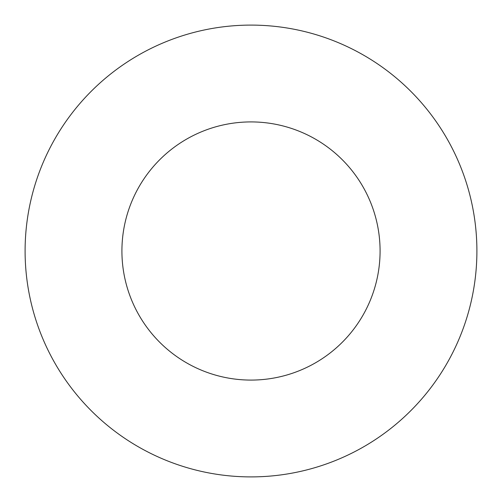 <?xml version="1.0" encoding="UTF-8"?>
<svg xmlns="http://www.w3.org/2000/svg" width="502" height="502" viewBox="0 0 502 502"><rect width="100%" height="100%" fill="white"/><g stroke="black" fill="none" stroke-linecap="round" stroke-linejoin="round"><path stroke-width="0.75" d="M380.083 251A129.083 129.083 0 0 0 251 121.917A129.083 129.083 0 0 0 121.917 251A129.083 129.083 0 0 0 251 380.083A129.083 129.083 0 0 0 380.083 251M476.9 251A225.9 225.9 0 0 0 251 25.1A225.9 225.9 0 0 0 25.1 251A225.9 225.9 0 0 0 251 476.9A225.9 225.9 0 0 0 476.9 251"/></g></svg>

